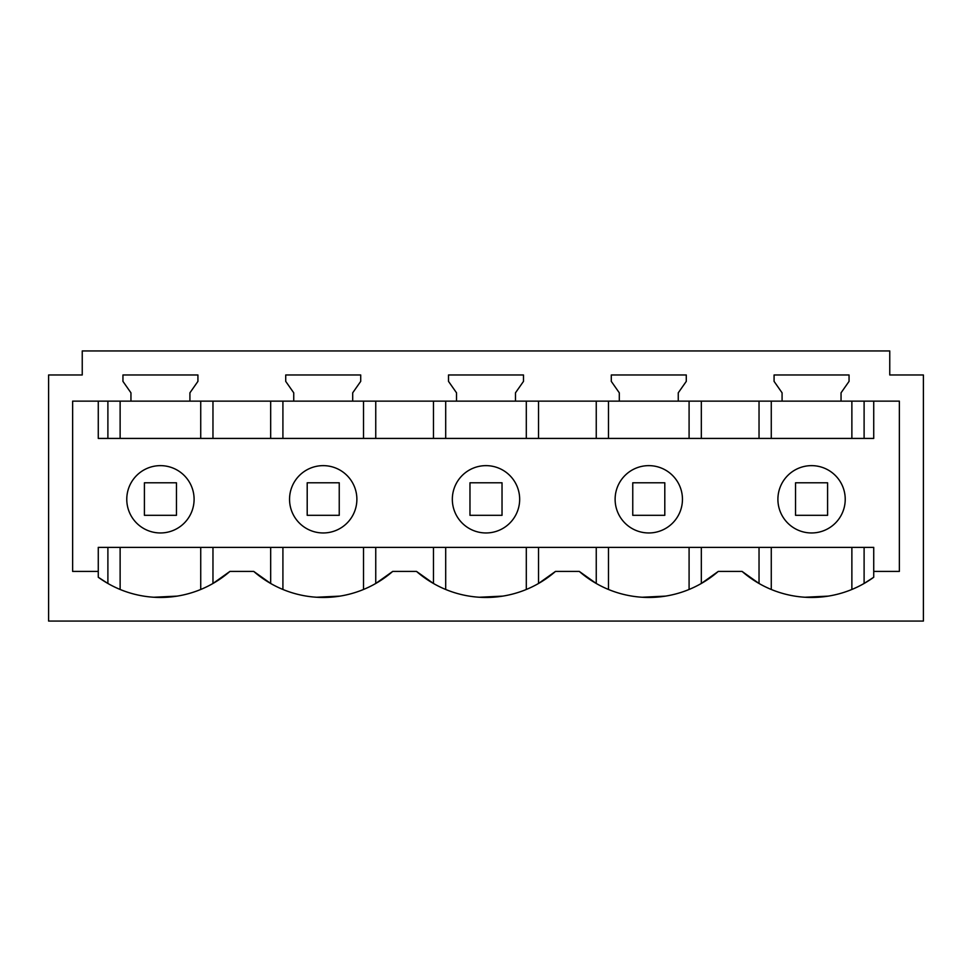 <?xml version="1.0" encoding="UTF-8"?>
<svg xmlns="http://www.w3.org/2000/svg" width="972" height="972" viewBox="0 0 972 972"><rect width="100%" height="100%" fill="white"/><g stroke="black" fill="none" stroke-linecap="round" stroke-linejoin="round"><path stroke-width="1.46" d="M889.757 374.973L889.757 350.941L82.243 350.941L82.243 374.973L48.6 374.973L48.6 621.059L923.4 621.059L923.4 374.973L889.757 374.973L889.757 355.096M130.953 401.144L189.917 401.144L189.917 392.822L197.924 381.376L197.924 374.973L122.946 374.973L122.946 381.376L130.953 392.822L130.953 401.144L72.633 401.144L72.633 571.402L98.269 571.402L98.269 577.247A105.741 105.741 0 0 0 229.939 571.402L253.716 571.402A105.741 105.741 0 0 0 392.724 571.402L416.49 571.402A105.741 105.741 0 0 0 555.51 571.402L579.276 571.402A105.741 105.741 0 0 0 718.284 571.402L742.061 571.402A105.741 105.741 0 0 0 873.731 577.247L873.731 571.402L899.367 571.402L899.367 401.144L841.047 401.144L841.047 392.822L849.054 381.376L849.054 374.973L774.077 374.973L774.077 381.376L782.083 392.822L782.083 401.144L841.047 401.144M189.917 401.144L352.702 401.144L352.702 392.822L360.709 381.376L360.709 374.973L285.719 374.973L285.719 381.376L293.738 392.822L293.738 401.144M352.702 401.144L515.476 401.144L515.476 392.822L523.495 381.376L523.495 374.973L448.505 374.973L448.505 381.376L456.524 392.822L456.524 401.144M515.476 401.144L678.262 401.144L678.262 392.822L686.281 381.376L686.281 374.973L611.291 374.973L611.291 381.376L619.298 392.822L619.298 401.144M678.262 401.144L782.083 401.144M864.108 438.421L864.108 401.144M759.035 438.421L759.035 401.144M701.322 438.421L701.322 401.144M538.537 438.421L538.537 401.144M596.249 438.421L596.249 401.144M375.751 438.421L375.751 401.144M433.463 438.421L433.463 401.144M212.965 438.421L212.965 401.144M270.678 438.421L270.678 401.144M107.892 438.421L107.892 401.144M98.269 401.144L98.269 438.421L873.731 438.421L873.731 401.144M120.127 589.469L120.127 547.37L873.731 547.37L873.731 571.402M864.108 547.37L864.108 583.479L873.731 577.247M828.302 596.115L804.986 597.245M718.284 571.402L701.322 583.479L701.322 547.37L759.035 547.37L759.035 583.479L742.061 571.402M759.035 547.37L771.27 547.37L771.27 589.469M555.51 571.402L538.537 583.479L538.537 547.37L596.249 547.37L596.249 583.479L579.276 571.402M665.516 596.115L642.2 597.245M538.537 547.37L526.302 547.37L526.302 589.469M392.724 571.402L375.751 583.479L375.751 547.37L433.463 547.37L433.463 583.479L416.49 571.402M375.751 547.37L363.516 547.37L363.516 589.469M229.939 571.402L212.965 583.479L212.965 547.37L270.678 547.37L270.678 583.479L253.716 571.402M98.269 571.402L98.269 547.37L107.892 547.37L107.892 583.479L98.269 577.247M177.159 596.115L153.843 597.245M160.429 465.637A33.668 33.668 0 0 0 126.773 499.304A33.668 33.668 0 0 0 160.429 532.96A33.668 33.668 0 0 0 194.096 499.304A33.668 33.668 0 0 0 160.429 465.637M648.786 465.637A33.668 33.668 0 0 0 615.118 499.304A33.668 33.668 0 0 0 648.786 532.96A33.668 33.668 0 0 0 682.453 499.304A33.668 33.668 0 0 0 648.786 465.637M486 465.637A33.668 33.668 0 0 0 452.332 499.304A33.668 33.668 0 0 0 486 532.96A33.668 33.668 0 0 0 519.668 499.304A33.668 33.668 0 0 0 486 465.637M811.571 532.96A33.668 33.668 0 0 0 845.227 499.304A33.668 33.668 0 0 0 811.571 465.637A33.668 33.668 0 0 0 777.904 499.304A33.668 33.668 0 0 0 811.571 532.96M323.214 465.637A33.668 33.668 0 0 0 289.547 499.304A33.668 33.668 0 0 0 323.214 532.96A33.668 33.668 0 0 0 356.882 499.304A33.668 33.668 0 0 0 323.214 465.637M98.269 547.37L160.319 547.37M339.945 596.115L316.629 597.245M502.731 596.115L479.415 597.245M701.322 547.37L689.087 547.37L689.087 589.469M82.243 374.973L82.243 355.096M176.454 515.318L176.454 482.792L144.415 482.792L144.415 515.318L176.454 515.318M339.24 515.318L339.24 482.792L307.201 482.792L307.201 515.318L339.24 515.318M502.026 515.318L502.026 482.792L469.974 482.792L469.974 515.318L502.026 515.318M664.799 515.318L664.799 482.792L632.76 482.792L632.76 515.318L664.799 515.318M827.585 515.318L827.585 482.792L795.546 482.792L795.546 515.318L827.585 515.318M851.873 438.421L851.873 401.144M771.27 438.421L771.27 401.144M608.484 438.421L608.484 401.144M689.087 438.421L689.087 401.144M445.698 438.421L445.698 401.144M526.302 438.421L526.302 401.144M282.913 438.421L282.913 401.144M363.516 438.421L363.516 401.144M120.127 438.421L120.127 401.144M200.73 438.421L200.73 401.144M851.873 589.469L851.873 547.37M608.484 589.469L608.484 547.37M200.73 589.469L200.73 547.37M282.913 589.469L282.913 547.37M445.698 589.469L445.698 547.37"/></g></svg>
